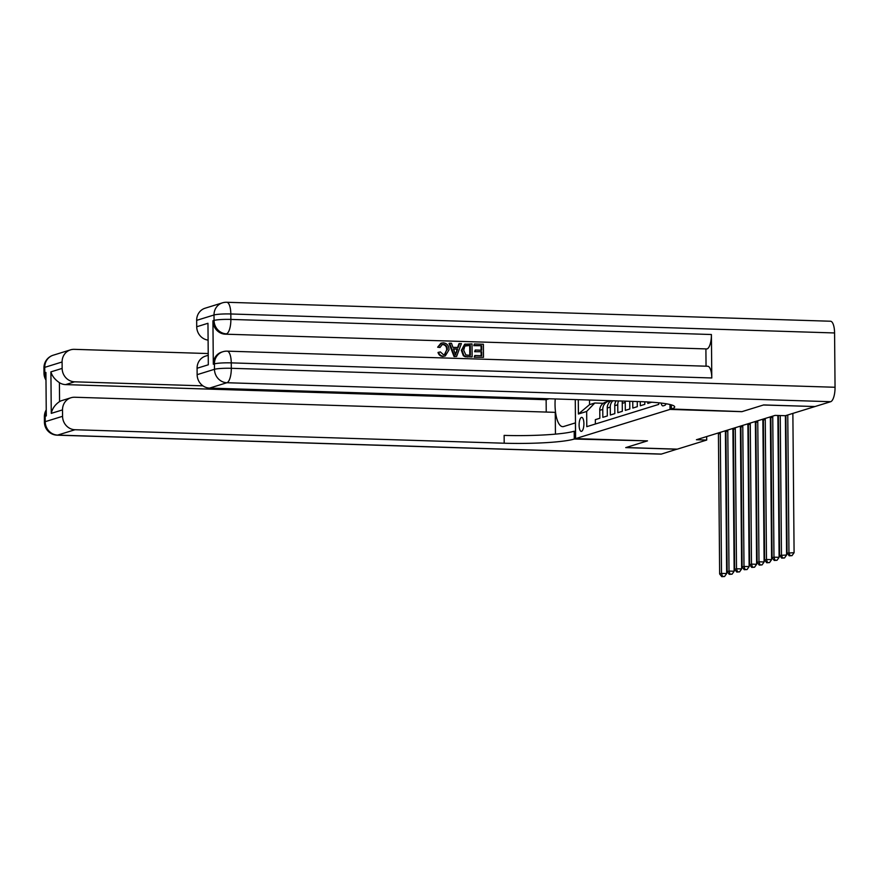 <?xml version="1.0" encoding="UTF-8"?>
<svg xmlns="http://www.w3.org/2000/svg" width="879" height="879" viewBox="0 0 879 879"><rect width="100%" height="100%" fill="white"/><g stroke="black" fill="none" stroke-linecap="round" stroke-linejoin="round"><path stroke-width="1.32" d="M581.568 431.325A6.999 2.384 -88.2 0 0 583.898 424.041A6.999 2.384 -88.2 0 0 581.722 417.382A6.999 2.384 -88.2 0 0 581.448 417.426A6.999 2.384 -88.2 0 0 579.107 424.711A6.999 2.384 -88.2 0 0 581.283 431.369A6.999 2.384 -88.2 0 0 581.568 431.325M595.38 424.008L595.347 419.657L599.841 418.261L599.775 410.339L602.763 409.405A8.746 8.164 -107.2 0 1 608.4 401.307A8.746 8.164 -107.2 0 1 610.751 400.967M602.763 409.405L602.84 417.338L607.334 415.943L607.268 408.021L610.257 407.087A8.746 8.164 -107.2 0 1 612.872 400.769M610.257 407.087L610.334 415.02L614.828 413.624L614.762 405.702L617.75 404.769A8.746 8.164 -107.2 0 1 618.574 400.945M617.75 404.769L617.827 412.701L622.321 411.306L622.255 403.384L625.244 402.45A8.746 8.164 -107.2 0 1 625.332 401.154M625.244 402.45L625.321 410.383L629.814 408.988L629.749 401.296M632.748 401.395L632.814 408.065L637.308 406.669L637.264 401.527M640.264 401.626L640.297 405.746L644.801 404.351L644.779 401.813M647.779 401.967L647.79 403.428L651.713 402.219M778.365 415.492L779.585 555.429L786.595 555.012L785.386 415.712L775.102 415.393L696.432 439.731L706.705 440.049L706.672 436.566M661.107 403.065A6.779 2.318 -88.2 0 0 662.887 405.9A6.779 2.318 -88.2 0 0 663.162 405.867L664.81 405.351A6.779 2.318 -88.2 0 0 666.117 403.758M706.705 440.049L677.291 449.147L625.947 447.543L647.493 440.873L575.613 438.621L575.273 399.582M575.613 438.621L670.029 409.405L669.985 404.516M589.501 400.033L589.545 404.648L594.786 403.021L586.656 411.46L586.787 426.667L658.712 404.406L658.701 402.802M586.656 411.46L578.404 414.009L578.283 399.681M594.786 403.021L603.269 403.285M670.029 409.405L741.898 411.669L763.444 404.999L814.778 406.537M785.376 415.712L814.778 406.614M622.53 401.066A8.746 8.164 72.8 0 0 622.255 403.384M616.124 400.868A8.746 8.164 72.8 0 0 614.762 405.702M611.147 400.714A8.746 8.164 72.8 0 0 607.268 408.021M608.4 401.307L605.4 402.241A8.746 8.164 72.8 0 0 599.775 410.339M578.404 414.009L589.545 404.648M785.881 415.558L787.079 553.111L794.089 552.693L792.869 413.394M787.76 414.976L788.957 552.528L789.957 555.583L789.21 555.814L792.012 555.638L789.957 555.583M792.012 555.638L794.089 552.693M787.079 553.111L789.21 555.814M444.444 354.622L446.675 349.93C446.796 346.886 445.51 345.084 442.818 344.524L441.994 344.59M447.279 349.754C447.4 346.7 446.114 344.898 443.423 344.348L442.302 344.48L439.994 347.502L437.654 347.205L440.906 343.239L443.247 342.832C447.026 343.304 448.949 345.623 449.015 349.798L445.279 355.962L442.796 356.391C440.357 356.248 438.764 354.94 438.017 352.457L440.346 351.93L443.466 354.709L444.752 354.545L446.675 349.93M445.279 355.962L442.796 356.391M457.64 347.469L458.937 343.7L461.387 343.568L456.608 356.456L454.641 356.391L449.641 343.206L451.487 343.26L452.916 347.315L458.168 347.48L459.541 343.513M456.608 356.456L454.047 356.577L449.037 343.392L449.641 343.206M473.803 345.667L474.385 343.975L483.395 344.26L483.505 357.303L474.22 357.215L474.803 355.523L481.758 355.742L481.714 351.732L474.638 351.71L475.231 350.018L481.703 350.227L481.67 345.711L473.803 345.667L474.385 343.975M481.154 355.72L481.121 351.919M481.11 350.205L481.066 345.897M711.792 377.97L231.254 362.873A13.119 4.483 -88.2 0 0 227.167 351.15L707.705 366.246A13.119 4.483 91.8 0 1 711.792 377.97L711.408 334.514A13.119 4.483 91.8 0 1 707.024 348.941L225.365 334.185A13.119 12.24 -107.2 0 1 212.927 320.769L213.311 364.225A13.119 12.24 -107.2 0 1 221.75 352.072L222.881 351.732A13.119 12.24 72.8 0 0 214.432 363.873L213.311 364.225M705.903 349.282L706.046 366.191M472.133 356.94L465.145 356.742L463.343 355.753L461.365 350.358L464.65 344.216L472.023 343.909L472.133 356.94L465.738 356.555L463.936 355.566L461.969 350.172L465.255 344.03M763.664 404.933L741.975 411.636L671.38 408.988A54.652 5.999 179.5 0 0 674.687 406.9A54.652 5.999 179.5 0 0 638.769 401.582L209.565 388.089A13.119 12.24 -107.2 0 1 197.138 374.674L214.476 369.301L214.432 363.873A13.119 1.439 179.5 0 1 231.254 362.873L231.298 368.301L835.05 387.265A13.119 4.483 91.8 0 1 830.666 401.703L815.009 406.537L763.664 404.933M670.062 404.527L670.106 409.383M208.312 364.785L207.96 323.285L208.312 364.785L197.083 368.257L197.138 374.674M197.083 368.257A13.119 12.24 -107.2 0 1 205.521 356.116L207.84 355.402M834.578 332.954L230.825 313.979A13.119 4.483 -88.2 0 0 226.738 302.266L830.49 321.231A13.119 4.483 91.8 0 1 834.578 332.954L835.05 387.265M207.697 340.052A13.119 12.24 -107.2 0 1 196.72 326.757L207.96 323.285M212.927 320.769L214.058 320.417L214.004 314.99L196.665 320.352L196.72 326.757M196.665 320.352A13.119 12.24 -107.2 0 1 205.104 308.21L222.453 302.837A13.119 12.24 72.8 0 0 214.004 314.99A13.119 1.439 179.5 0 1 230.825 313.979L230.869 319.418L711.408 334.514M481.67 345.711L474.396 345.48M481.714 351.732L474.638 351.71M475.242 351.523L475.231 350.018M483.505 357.303L474.22 357.215M474.814 357.028L474.803 355.523M470.298 345.359L464.848 346.106L463.705 350.26L465.848 354.973L470.386 355.38L470.298 345.359L465.661 345.557M461.969 350.172L461.365 350.358M463.936 355.566L463.343 355.753M465.738 356.555L465.145 356.742M469.782 355.369L469.694 345.546M467.749 345.271L467.156 345.458M456.432 352.534L457.662 348.963L453.454 348.831L455.608 354.918L457.058 349.15L453.531 349.04M454.641 356.391L454.047 356.577M457.662 348.963L457.058 349.15M455.3 354.028L455.827 352.721M443.423 344.348L442.818 344.524M443.39 356.204C440.961 356.061 439.368 354.753 438.61 352.27M439.994 347.502L437.654 347.205M438.247 347.018L441.5 343.052M677.061 449.147L661.404 454.069L57.651 435.094A13.119 4.483 -88.2 0 1 57.124 435.171A13.119 13.119 0 0 1 44.422 422.173A13.119 1.439 -0.5 0 1 45.214 421.678L62.563 416.305A13.119 12.24 72.8 0 0 75.001 429.732L57.651 435.094A13.119 12.24 -107.2 0 1 45.214 421.678L45.17 416.239L46.29 415.899L45.917 372.443L44.796 372.784L44.741 367.356A13.119 12.24 -107.2 0 1 53.19 355.215L70.54 349.842A13.119 12.24 72.8 0 0 62.09 361.983L44.741 367.356A13.119 1.439 179.5 0 0 43.95 367.851A13.119 13.119 0 0 1 53.19 355.215M677.072 449.224L625.727 447.609L647.416 440.873L574.273 439.039A54.652 5.999 -0.5 0 1 504.194 443.214L75.001 429.732M555.22 398.956A24.59 8.405 -88.2 0 0 562.692 426.656A24.59 8.405 -88.2 0 0 563.681 426.513L575.404 422.887L575.547 438.643M549.155 398.769L546.134 399.703L546.233 412.064M555.44 434.127L555.253 412.35L74.715 397.242A13.119 12.24 72.8 0 0 70.957 397.758A13.119 12.24 72.8 0 0 62.508 409.9L51.268 413.372L50.905 371.872C52.037 375.959 54.883 379.563 59.409 382.662L59.574 401.582A13.119 12.24 -107.2 0 1 61.959 400.538L70.957 397.758M50.905 371.872L62.145 368.4L62.09 361.983M62.145 368.4A13.119 12.24 72.8 0 0 74.583 381.816L65.595 384.606A13.119 12.24 -107.2 0 1 59.409 382.662M202.939 385.848L74.583 381.816M207.818 353.534L74.297 349.337A13.119 12.24 72.8 0 0 70.54 349.842M661.404 454.069A13.119 4.483 91.8 0 1 660.876 454.135L57.124 435.171M62.563 416.305L62.508 409.9M546.134 399.703L65.595 384.606M574.273 439.039L574.207 431.215A54.652 5.999 -0.5 0 1 504.128 435.391L504.194 443.214M59.574 401.582C55.091 404.604 52.322 408.537 51.268 413.372M780.244 415.547L781.464 554.847L782.464 557.901L781.717 558.132L784.518 557.956L782.464 557.901M784.518 557.956L786.595 555.012M779.585 555.429L781.717 558.132M772.696 416.13A10.933 10.207 -107.2 0 1 772.751 417.129L773.97 557.165L779.102 557.33L777.882 417.294A16.393 15.306 72.8 0 0 777.772 415.47M770.828 416.712A10.933 10.207 -107.2 0 1 770.872 417.712L772.092 557.747L773.97 557.165L774.97 560.22L774.223 560.45L777.025 560.275L774.97 560.22M777.025 560.275L779.102 557.33M772.092 557.747L774.223 560.45M765.202 418.448A10.933 10.207 -107.2 0 1 765.257 419.448L766.477 559.483L771.608 559.648L770.389 419.613A16.393 15.306 72.8 0 0 770.158 416.921M763.335 419.03A10.933 10.207 -107.2 0 1 763.379 420.03L764.609 560.066L766.477 559.483L767.477 562.538L766.73 562.769L769.532 562.593L767.477 562.538M769.532 562.593L771.608 559.648M764.609 560.066L766.73 562.769M757.709 420.766A10.933 10.207 -107.2 0 1 757.764 421.766L758.984 561.802L764.115 561.967L762.895 421.931A16.393 15.306 72.8 0 0 762.664 419.239M755.841 421.349A10.933 10.207 -107.2 0 1 755.885 422.349L757.116 562.384L758.984 561.802L759.983 564.856L759.236 565.087L762.038 564.911L759.983 564.856M762.038 564.911L764.115 561.967M757.116 562.384L759.236 565.087M750.216 423.085A10.933 10.207 -107.2 0 1 750.27 424.085L751.49 564.12L756.621 564.285L755.402 424.249A16.393 15.306 72.8 0 0 755.171 421.557M748.348 423.667A10.933 10.207 -107.2 0 1 748.392 424.667L749.622 564.703L751.49 564.12L752.49 567.175L751.743 567.405L754.545 567.23L752.49 567.175M754.545 567.23L756.621 564.285M749.622 564.703L751.743 567.405M622.255 403.011L622.222 402.824A5.79 5.406 -107.2 0 1 622.497 401.066M742.722 425.403A10.933 10.207 -107.2 0 1 742.777 426.403L743.997 566.439L749.128 566.603L747.908 426.568A16.393 15.306 72.8 0 0 747.677 423.876M740.854 425.985A10.933 10.207 -107.2 0 1 740.909 426.985L742.129 567.021L743.997 566.439L745.007 569.482L744.249 569.724L747.051 569.548L745.007 569.482M747.051 569.548L749.128 566.603M742.129 567.021L744.249 569.724M614.762 405.329L614.729 405.142A5.79 5.406 -107.2 0 1 615.124 403.043M735.229 427.721A10.933 10.207 -107.2 0 1 735.284 428.721L736.503 568.757L741.645 568.922L740.415 428.886A16.393 15.306 72.8 0 0 740.184 426.194M733.361 428.304A10.933 10.207 -107.2 0 1 733.416 429.304L734.635 569.339L736.503 568.757L737.514 571.8L736.756 572.042L739.558 571.866L737.514 571.8M739.558 571.866L741.645 568.922M734.635 569.339L736.756 572.042M607.268 407.647L607.235 407.46A5.79 5.406 -107.2 0 1 607.631 405.362M727.735 430.04A10.933 10.207 -107.2 0 1 727.79 431.04L729.01 571.075L734.152 571.24L732.921 431.204A16.393 15.306 72.8 0 0 732.69 428.512M725.867 430.622A10.933 10.207 -107.2 0 1 725.922 431.622L727.142 571.658L729.01 571.075L730.02 574.119L729.262 574.361L732.075 574.185L730.02 574.119M732.075 574.185L734.152 571.24M727.142 571.658L729.262 574.361M599.775 409.966L599.742 409.779A5.79 5.406 -107.2 0 1 600.148 407.68M720.242 432.358A10.933 10.207 -107.2 0 1 720.297 433.358L721.516 573.394L726.658 573.558L725.428 433.523A16.393 15.306 72.8 0 0 725.197 430.831M718.374 432.94A10.933 10.207 -107.2 0 1 718.429 433.94L719.648 573.976L721.516 573.394L722.527 576.437L721.78 576.679L724.582 576.503L722.527 576.437M724.582 576.503L726.658 573.558M719.648 573.976L721.78 576.679M671.336 404.867L671.38 408.988M830.666 401.703L226.914 382.728L209.565 388.089M707.024 348.941L225.365 334.185M226.914 382.728A13.119 4.483 -88.2 0 0 231.298 368.301A13.119 1.439 -0.5 0 0 214.476 369.301A13.119 12.24 72.8 0 0 226.914 382.728M226.485 333.844A13.119 4.483 -88.2 0 0 230.869 319.418A13.119 1.439 -0.5 0 0 214.058 320.417A13.119 12.24 72.8 0 0 226.485 333.844M467.914 356.808L467.32 356.995M45.972 378.267A13.119 12.24 -107.2 0 1 44.796 372.784A13.119 1.439 -0.5 0 0 43.994 373.289A13.119 13.119 0 0 0 45.983 380.113M46.246 409.889A13.119 13.119 0 0 0 44.379 416.745A13.119 1.439 179.5 0 1 45.17 416.239A13.119 12.24 -107.2 0 1 46.246 410.834M772.751 417.129L770.872 417.712M765.257 419.448L763.379 420.03M757.764 421.766L755.885 422.349M750.27 424.085L748.392 424.667M742.777 426.403L740.909 426.985M735.284 428.721L733.416 429.304M727.79 431.04L725.922 431.622M720.297 433.358L718.429 433.94M227.167 351.15A13.119 13.119 0 0 0 222.881 351.732M226.738 302.266A13.119 13.119 0 0 0 222.453 302.837M43.994 373.289L43.95 367.851M44.422 422.173L44.379 416.745"/></g></svg>
